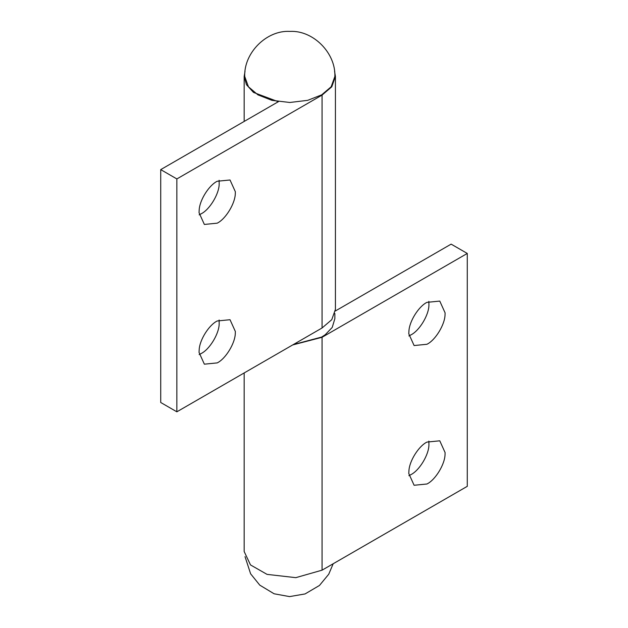 <?xml version="1.0" encoding="UTF-8"?>
<svg xmlns="http://www.w3.org/2000/svg" width="628" height="628" viewBox="0 0 628 628"><rect width="100%" height="100%" fill="white"/><g stroke="black" fill="none" stroke-linecap="round" stroke-linejoin="round"><path stroke-width="0.94" d="M244.732 76.467L248.445 86.797L257.935 94.859L271.9 100.339L289.798 102.482L307.696 100.339L321.662 94.859L331.152 86.797L334.865 76.467C335.847 53.152 313.294 30.128 289.908 31.4C266.366 30.034 243.75 53.105 244.732 76.467M334.865 313.498L334.865 318.655L332.236 327.408L325.202 334.755L321.662 337.055L293.268 344.599M408.891 335.949L410.806 334.959C419.308 330.877 429.073 314.903 428.924 304.823L428.853 301.369M426.938 344.277C435.447 340.195 445.205 324.213 445.056 314.133L445.087 312.838L439.773 301.087L426.938 302.358C418.852 306.299 409.346 321.096 408.914 331.246L408.789 333.798L414.103 345.549L426.938 344.277M408.891 475.679L410.806 474.69C419.308 470.608 429.073 454.625 428.924 444.546L428.853 441.091M426.938 484C435.447 479.918 445.205 463.943 445.056 453.863L445.087 452.56L439.773 440.809L426.938 442.081C418.852 446.021 409.346 460.819 408.914 470.976L408.789 473.52L414.103 485.271L426.938 484M244.166 372.946L244.166 551.533L250.517 564.941L267.049 574.377L295.796 577.658L322.07 570.169L322.07 337.291L467.279 253.453L451.14 244.135L335.344 310.993M322.07 337.291L292.656 344.953M322.07 570.169L467.279 486.331L467.279 253.453M199.147 214.847L201.062 213.858C209.564 209.776 219.329 193.801 219.18 183.721L219.109 180.267M217.194 223.176C225.703 219.094 235.461 203.119 235.312 193.039L235.343 191.736L230.029 179.985L217.194 181.257C209.108 185.197 199.602 199.994 199.17 210.152L199.045 212.696L204.359 224.447L217.194 223.176M199.147 354.577L201.062 353.588C209.564 349.506 219.329 333.531 219.18 323.451L219.109 319.997M217.194 362.906C225.703 358.824 235.461 342.841 235.312 332.762L235.343 331.466L230.029 319.715L217.194 320.986C209.108 324.927 199.602 339.724 199.17 349.875L199.045 352.426L204.359 364.177L217.194 362.906M277.819 101.548L253.5 92.434L246.435 84.67L244.166 76.459L245.022 71.38M334.575 71.38L335.43 76.467L331.772 86.797L322.07 95.095L176.861 178.933L160.721 169.615L278.455 101.642M335.43 76.467L335.43 309.345L331.772 319.676L322.07 327.973L176.861 411.811L160.721 402.493L160.721 169.615M176.861 411.811L176.861 178.933M322.07 327.973L322.07 95.095M244.166 76.467L244.166 121.439M333.178 563.756L328.742 574.212L319.456 585.469L305.059 593.939L289.571 596.6L274.106 593.782L259.772 585.139L250.611 573.796L245.022 556.62"/></g></svg>
